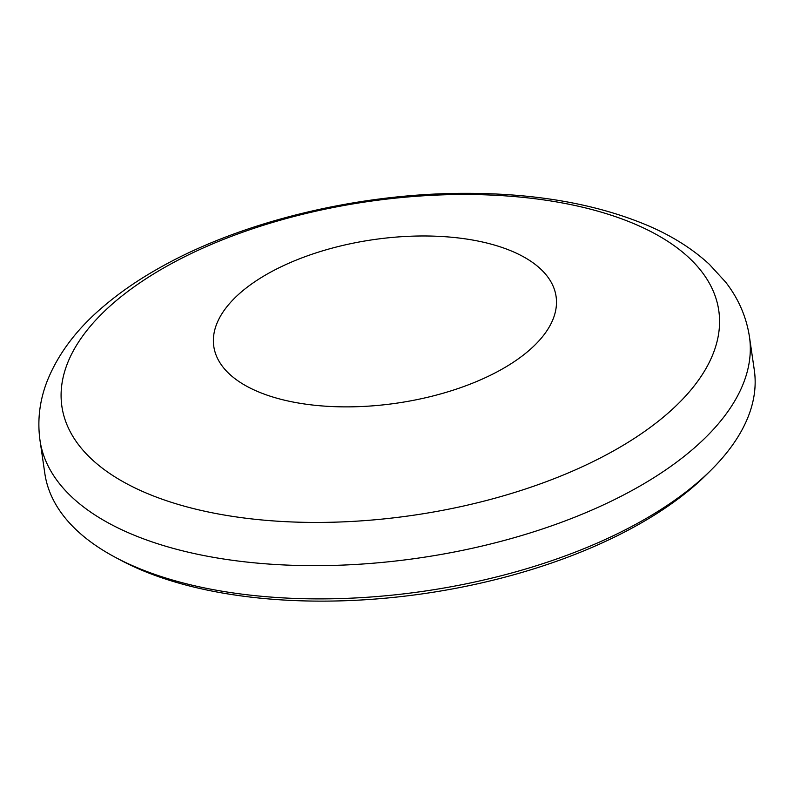 <?xml version="1.0" encoding="UTF-8"?>
<svg xmlns="http://www.w3.org/2000/svg" width="794" height="794" viewBox="0 0 794 794"><rect width="100%" height="100%" fill="white"/><g stroke="black" fill="none" stroke-linecap="round" stroke-linejoin="round"><path stroke-width="1.19" d="M710.779 470.385L706.352 474.772A352.506 168.308 171.7 0 1 637.344 525.171A352.506 168.308 171.7 0 1 120.708 560.207L115.209 557.269A358.481 171.167 -8.3 0 0 640.599 521.638A358.481 171.167 -8.3 0 0 710.779 470.385A358.481 171.167 -8.3 0 0 754.3 370.044L749.457 336.815A358.481 171.167 171.7 0 1 635.756 488.419A358.481 171.167 171.7 0 1 263.419 563.641A358.481 171.167 171.7 0 1 39.988 440.313L44.841 473.542A358.481 171.167 -8.3 0 0 115.209 557.269M501.222 369.607A172.963 82.586 -8.3 0 0 511.068 250.854A172.963 82.586 -8.3 0 0 268.63 273.255A172.963 82.586 -8.3 0 0 258.794 391.998A172.963 82.586 -8.3 0 0 501.222 369.607M613.494 450.913A331.912 158.472 -8.3 0 0 632.391 223.035A331.912 158.472 -8.3 0 0 167.167 266.01A331.912 158.472 -8.3 0 0 148.27 493.888A331.912 158.472 -8.3 0 0 613.494 450.913M749.457 336.815C746.38 316.846 738.47 298.643 725.716 282.207L709.35 264.323C692.676 248.979 672.419 236.155 648.569 225.863C597.277 204.098 536.178 193.25 465.254 193.329C358.441 193.289 242.011 221.298 160.289 267.419C138.95 279.339 120.033 292.321 103.548 306.375C76.869 328.875 58.051 353.856 47.094 381.319C39.611 400.672 37.239 420.344 39.988 440.313"/></g></svg>
